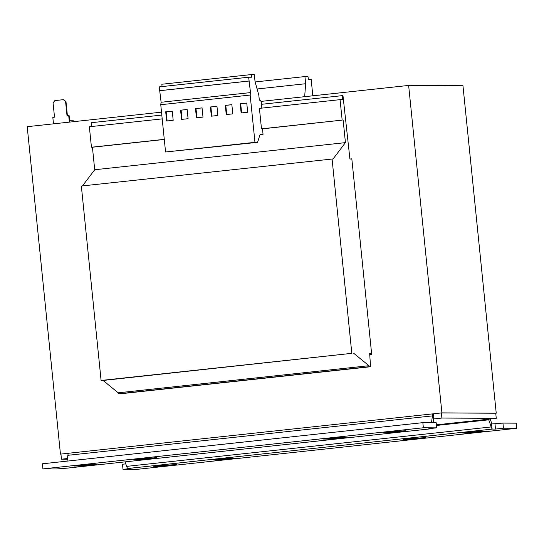<?xml version="1.0" encoding="UTF-8"?>
<svg xmlns="http://www.w3.org/2000/svg" width="544" height="544" viewBox="0 0 544 544"><rect width="100%" height="100%" fill="white"/><g stroke="black" fill="none" stroke-linecap="round" stroke-linejoin="round"><path stroke-width="0.82" d="M469.669 432.092L485.554 431.188L467.405 433.092L462.686 433.038L469.669 432.092M160.745 465.494L176.63 464.596L158.474 466.5L153.755 466.446L160.745 465.494M220.34 459.048L236.232 458.15L218.076 460.054L213.357 460L220.34 459.048M410.067 438.532L425.959 437.634L407.803 439.538L403.084 439.484L410.067 438.532M81.158 465.052L97.043 464.154L78.887 466.058L74.168 466.004L81.158 465.052M140.753 458.612L156.645 457.708L138.489 459.612L133.77 459.558L140.753 458.612M330.487 438.097L346.372 437.192L328.216 439.096L323.496 439.042L330.487 438.097M390.082 431.65L405.967 430.753L387.818 432.65L383.098 432.596L390.082 431.65M211.337 116.185L210.399 106.978L216.954 106.27L217.892 115.478L211.337 116.185M261.827 108.106L261.256 102.211L260.562 100.191L259.332 100.184L258.822 95.18L255.061 81.756L254.334 74.596L251.28 74.576L251.437 77.234L248.649 77.221L250.505 92.602L250.158 95.05L254.966 142.324L165.56 151.994L257.584 142.338L260.12 134.348L263.044 134.368L262.487 128.84L261.494 128.833L259.42 108.372L340.075 99.647L342.156 120.115L261.494 128.833M250.158 95.05L160.759 104.72L165.56 151.994M240.196 103.754L246.758 103.047L247.69 112.254L241.135 112.962L240.196 103.754L246.758 103.102M231.853 104.659L232.791 113.866L226.236 114.573L225.298 105.366L231.853 104.659M69.374 122.121L68.721 115.648L67.028 115.831L65.572 101.504L63.383 99.674L65.974 101.504L67.422 115.784M68.721 115.648L69.115 115.648L69.632 120.768L73.345 120.788L73.433 121.686M63.383 99.674L54.835 100.592L53.06 102.857L54.516 117.184L52.822 117.368L53.482 123.842M65.974 101.504L65.572 101.504M68.789 453.227L60.459 454.131L27.2 126.684L161.514 112.159M260.977 101.402L408.639 85.435L462.964 85.734L496.23 413.182L495.734 413.236L496.278 418.356L441.898 418.05L433.956 418.914L433.432 413.794A7.201 1.72 83.8 0 0 433.384 413.8A7.201 1.72 83.8 0 0 432.426 415.888L431.467 422.702M162.2 118.884L89.359 126.759L91.44 147.227L92.426 147.227L94.71 169.742L82.484 185.905M164.281 139.346L91.44 147.227M164.288 139.461L92.426 147.227M351.846 159.032L349.914 159.018L342.972 95.574L261.46 104.305M342.156 120.115L262.487 128.84M260.012 134.694L263.044 134.368M343.142 120.115L345.433 142.63L94.71 169.742M345.433 142.63L333.105 158.923L81.348 186.028L101.096 380.453L103.074 380.46L118.211 392.816L118.313 393.842L119.843 393.849L370.559 366.738L369.662 353.437L371.593 353.45M332.064 158.923L351.818 353.342L101.096 380.453M351.818 353.342L103.074 380.46M353.79 353.348L368.934 365.704L118.211 392.816M368.934 365.704L369.036 366.731L118.313 393.842M369.036 366.731L370.559 366.738M161.813 115.076L91.514 122.679L91.902 126.487M342.23 95.567L342.645 99.661L340.075 99.647M441.898 418.05L441.381 412.937L441.905 412.882L408.639 85.435M369.764 354.477L371.674 354.266L351.825 158.828L350.037 159.018M60.459 454.131L60.942 454.131M441.408 412.937L495.734 413.236M441.905 412.882L496.23 413.182M441.381 412.937L433.432 413.794M494.986 423.953L495.509 429.073L503.452 428.21L502.935 423.096L492.102 423.939A2.06 0.49 -96.2 0 1 491.694 423.341L490.212 419.009M125.086 461.87L126.63 466.371A7.201 1.72 83.8 0 0 128.064 468.472L130.954 468.493L123.005 469.35L122.488 464.236L125.78 463.876M495.509 429.073L492.619 429.053A7.201 1.72 -96.2 0 1 491.184 426.952L488.743 419.818A2.06 0.49 83.8 0 0 488.328 419.213L496.278 418.356M67.32 459.224L61.452 459.19L60.935 454.077M67.415 458.544L61.452 459.19M503.452 428.21L516.8 428.284L516.283 423.171L502.935 423.096M516.8 428.284L136.354 469.424L123.005 469.35M67.055 461.128L67.871 455.308A7.201 1.72 -96.2 0 1 68.83 453.22A7.201 1.72 -96.2 0 1 68.877 453.213L433.344 413.807M433.928 418.914L433.956 418.914A2.06 0.49 83.8 0 0 433.942 418.914A2.06 0.49 83.8 0 0 433.663 419.512L433.214 422.708M42.922 468.908L423.375 427.768L422.851 422.654L42.405 463.794L42.922 468.908L56.27 468.982L67.102 468.139A7.201 1.72 83.8 0 0 67.15 468.132A7.201 1.72 83.8 0 0 67.198 468.126M432.181 428.332A7.201 1.72 -96.2 0 1 431.705 428.713A7.201 1.72 -96.2 0 1 431.657 428.72L428.774 428.699L436.716 427.842L436.2 422.729L422.851 422.654M423.375 427.768L436.716 427.842M254.966 142.324L257.584 142.338M248.649 77.221L159.249 86.89L161.106 102.265L160.759 104.72M251.28 74.576L161.881 84.245L162.024 86.584M249.036 81.015L159.63 90.685M249.329 81.015L159.929 90.685M250.505 92.602L161.106 102.265M187.156 109.494L180.601 110.201L181.533 119.408L188.088 118.701L187.156 109.494M202.055 107.882L195.5 108.589L196.432 117.796L202.994 117.089L202.055 107.882M173.189 120.312L172.258 111.105L165.696 111.812L166.634 121.02L173.189 120.312M304.66 96.682L305.66 83.728L304.932 76.568L307.979 76.582L308.366 79.247L311.154 79.261L312.82 95.798M257.081 88.985L305.66 83.728M255.116 81.954L304.932 76.568M172.258 111.16L166.192 111.812L167.124 120.965M166.192 111.812L165.696 111.812M202.062 107.936L195.5 108.589M195.996 108.589L196.921 117.749M187.163 109.548L180.601 110.201M181.091 110.201L182.022 119.354M241.624 112.914L240.693 103.761M211.82 116.137L210.895 106.978L210.399 106.978M210.895 106.978L216.961 106.325M226.726 114.526L225.794 105.373L225.298 105.366M225.794 105.373L231.86 104.713M491.694 423.341L491.184 426.952L126.63 466.371M488.832 419.159L488.743 419.818L436.478 425.469M488.328 419.213L436.41 424.83M492.619 429.053L128.064 468.472M433.663 419.512L432.426 415.888L67.871 455.308M67.102 468.139L431.657 428.72M387.818 432.65L387.743 431.909M328.216 439.096L328.141 438.355M138.489 459.612L138.414 458.871M78.887 466.058L78.812 465.317M407.803 439.538L407.728 438.797M218.076 460.054L218.001 459.313M158.474 466.5L158.399 465.759M467.405 433.092L467.33 432.351M433.384 413.8L68.83 453.22M431.705 428.713L67.15 468.132"/></g></svg>

